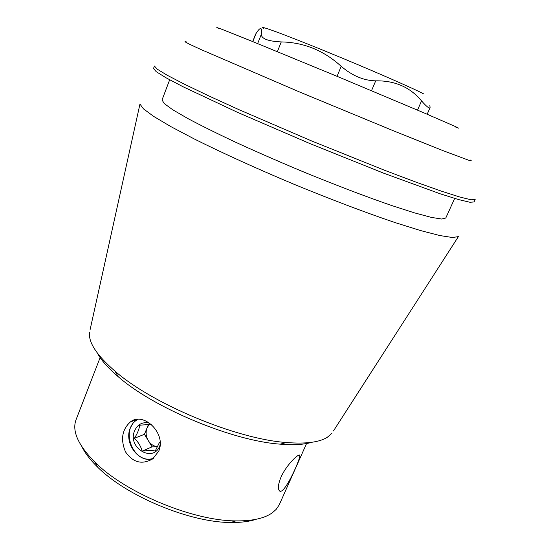 <?xml version="1.0" encoding="UTF-8"?>
<svg xmlns="http://www.w3.org/2000/svg" width="550" height="550" viewBox="0 0 550 550"><rect width="100%" height="100%" fill="white"/><g stroke="black" fill="none" stroke-linecap="round" stroke-linejoin="round"><path stroke-width="0.82" d="M281.016 477.091C286.921 463.925 300.156 451.887 299.887 455.73C299.97 460.061 282.817 498.609 278.96 490.091C277.798 487.664 278.479 483.333 281.016 477.091M152.522 459.03C138.002 462.736 123.764 442.427 130.377 427.811L133.045 423.149L137.108 419.389M158.737 451.124L152.797 458.831C142.072 464.984 132.976 462.653 125.489 451.839C120.395 439.533 122.017 429.578 130.357 421.96C143.358 411.187 166.678 433.352 158.737 451.124M429.832 105.071L430.079 107.614C429.364 108.817 426.525 106.583 421.547 100.904C410.142 87.189 394.859 80.499 375.712 80.843C363.77 80.616 352.268 75.783 341.206 66.33C323.785 50.476 303.806 42.343 281.263 41.924C267.96 41.277 261.312 38.72 261.339 34.258C262.178 27.658 260.844 26.751 257.345 31.522L255.613 34.182L252.697 41.573M455.936 127.339L458.576 128.136L454.362 126.081L424.394 113.052L338.133 76.759L251.591 41.126L221.238 29.04L216.803 27.5L219.23 28.806M97.192 352.839C101.062 360.085 108.075 368.046 118.243 376.723C153.869 408.093 232.863 440.976 280.225 444.152C293.542 445.246 304.136 444.62 312.008 442.262M100.402 356.874L76.086 419.623C71.789 430.973 78.107 445.191 95.04 462.261C125.235 492.704 193.002 520.912 235.874 520.891C252.443 521.07 264.612 518.361 272.381 512.744L276.121 509.424L279.173 504.976L306.556 443.534M81.964 446.854C85.181 453.31 90.392 460.068 97.618 467.115C126.239 496.018 189.942 522.541 230.622 522.479C240.714 522.638 249.178 521.579 256.025 519.31M186.12 41.718L184.944 41.773L189.64 44.282L200.551 49.356L299.537 91.981L395.498 131.642L443.438 150.803L468.153 160.036C471.501 161.116 472.154 161.081 470.106 159.933M475.166 199.561L471.027 199.774L459.8 197.024L441.334 191.132L415.993 182.139L384.746 170.349L311.444 140.876L238.872 109.629L208.491 95.769L184.257 84.116L167.062 75.164L157.197 69.142L154.44 66.048L153.512 68.523L156.234 71.699L166.066 77.804L183.219 86.831L237.751 112.454L310.255 143.722L383.536 173.133L440.138 193.779L458.631 199.588L469.893 202.256L474.066 201.953L475.166 199.561M454.678 198.433L445.775 218.027L441.684 219.038L431.276 217.374L414.494 212.871L391.744 205.556C365.399 196.467 332.984 184.078 299.255 170.149C276.843 160.703 255.619 151.394 235.586 142.223C216.831 133.389 200.881 125.476 187.742 118.484L172.721 109.746L164.203 103.531L162.044 99.921L169.675 79.798M333.465 430.932L458.391 236.617L452.485 237.511L439.924 235.565L420.681 230.601L395.189 222.619C365.936 212.733 330.364 199.272 293.473 184.044C256.671 168.603 222.056 152.845 194.425 139.047L170.803 126.583L153.718 116.428L143.488 108.886L139.961 104.067L90.111 329.629M332.007 433.194L327.243 437.339C319.227 442.331 305.628 444.056 286.447 442.523C236.603 439.113 152.556 404.126 115.012 371.161C96.759 355.314 88.261 342.347 89.526 332.262M263.918 28.573C256.204 24.152 282.157 33.529 325.249 51.129C368.266 68.681 413.916 88.591 423.589 93.878M138.105 419.32C119.144 428.56 133.444 465.307 153.436 458.322M160.16 444.716C154.509 463.939 126.754 448.305 134.654 430.65C137.83 424.029 142.869 421.554 149.779 423.204M151.759 424.827C148.72 424.566 144.691 424.703 139.659 425.246C139.219 429.096 137.459 433.448 134.392 438.302C138.263 441.994 140.834 446.27 142.127 451.124C147.737 450.512 152.116 450.464 155.251 450.973L159.562 442.269M157.637 446.758C153.752 446.339 150.624 444.276 148.259 440.578C145.894 436.391 145.489 432.169 147.056 427.9L149.009 424.696M148.356 424.689L144.458 434.301L152.075 446.875L157.616 446.799M144.458 434.301L134.392 438.302M152.075 446.875L142.127 451.124M252.794 41.614L256.032 33.399M257.647 43.581L261.339 34.258M277.372 51.645L281.263 41.924M337.054 76.312L341.206 66.33M371.518 90.709L375.712 80.843M417.519 110.124L421.547 100.904M298.897 455.146L299.894 455.716M136.806 419.595L130.405 421.926M427.178 114.242L430.086 107.614M280.225 444.152L286.447 442.523M118.243 376.723L115.012 371.161M230.622 522.479L235.874 520.891M97.618 467.115L95.04 462.261"/></g></svg>

